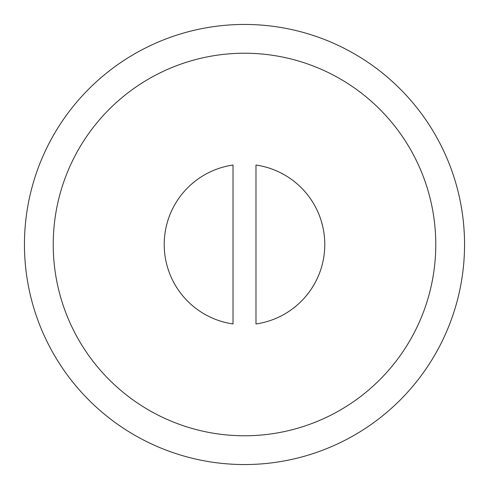 <?xml version="1.0" encoding="UTF-8"?>
<svg xmlns="http://www.w3.org/2000/svg" width="489" height="489" viewBox="0 0 489 489"><rect width="100%" height="100%" fill="white"/><g stroke="black" fill="none" stroke-linecap="round" stroke-linejoin="round"><path stroke-width="0.73" d="M255.979 323.962L255.979 165.037A80.288 80.288 0 0 1 255.979 323.962M233.021 165.037L233.021 323.962A80.288 80.288 0 0 1 233.021 165.037M464.55 244.5A220.05 220.05 0 0 1 244.5 464.55A220.05 220.05 0 0 1 24.45 244.5A220.05 220.05 0 0 1 244.5 24.45A220.05 220.05 0 0 1 464.55 244.5M435.772 244.5A191.272 191.272 0 0 0 244.5 53.228A191.272 191.272 0 0 0 53.228 244.5A191.272 191.272 0 0 0 244.5 435.772A191.272 191.272 0 0 0 435.772 244.5"/></g></svg>

